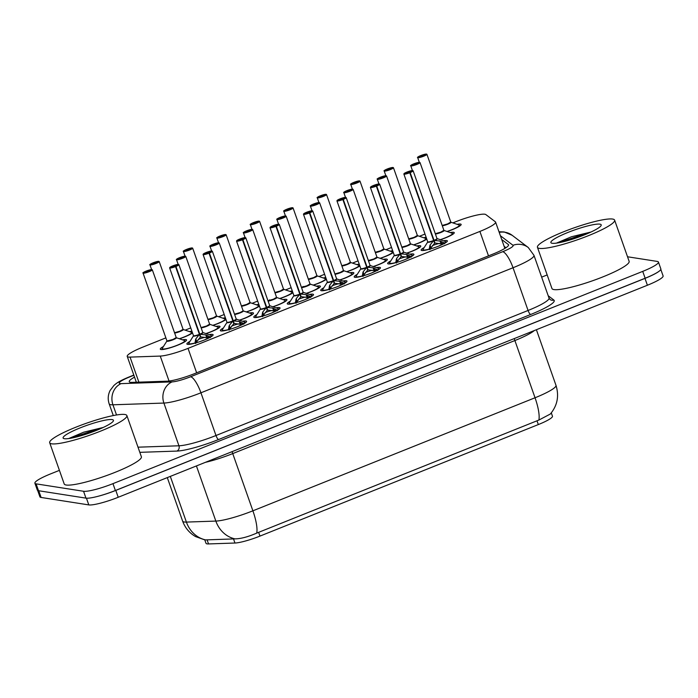 <?xml version="1.0" encoding="UTF-8"?>
<svg xmlns="http://www.w3.org/2000/svg" width="698" height="698" viewBox="0 0 698 698"><rect width="100%" height="100%" fill="white"/><g stroke="black" fill="none" stroke-linecap="round" stroke-linejoin="round"><path stroke-width="1.05" d="M242.511 321.246A13.908 2.103 160.6 0 1 245.897 320.975A13.908 2.103 160.6 0 1 246.577 321.342A13.908 2.103 160.6 0 1 235.941 327.301A13.908 2.103 160.6 0 1 221.013 330.948A13.908 2.103 160.6 0 1 220.332 330.582A13.908 2.103 160.6 0 1 223.439 327.964M409.831 254.203A13.908 2.103 160.6 0 1 413.216 253.941A13.908 2.103 160.6 0 1 413.897 254.308A13.908 2.103 160.6 0 1 403.261 260.258A13.908 2.103 160.6 0 1 388.332 263.914A13.908 2.103 160.6 0 1 387.652 263.547A13.908 2.103 160.6 0 1 390.758 260.921M376.37 267.613A13.908 2.103 160.6 0 1 379.756 267.351A13.908 2.103 160.6 0 1 380.436 267.709A13.908 2.103 160.6 0 1 369.8 273.668A13.908 2.103 160.6 0 1 354.872 277.315A13.908 2.103 160.6 0 1 354.191 276.958A13.908 2.103 160.6 0 1 357.289 274.331M275.972 307.835A13.908 2.103 160.6 0 1 279.366 307.574A13.908 2.103 160.6 0 1 280.046 307.94A13.908 2.103 160.6 0 1 269.402 313.891A13.908 2.103 160.6 0 1 254.482 317.546A13.908 2.103 160.6 0 1 253.802 317.18A13.908 2.103 160.6 0 1 256.899 314.554M309.441 294.425A13.908 2.103 160.6 0 1 312.826 294.163A13.908 2.103 160.6 0 1 313.507 294.53A13.908 2.103 160.6 0 1 302.871 300.48A13.908 2.103 160.6 0 1 287.942 304.136A13.908 2.103 160.6 0 1 287.262 303.77A13.908 2.103 160.6 0 1 290.359 301.143M342.901 281.024A13.908 2.103 160.6 0 1 346.295 280.753A13.908 2.103 160.6 0 1 346.967 281.12A13.908 2.103 160.6 0 1 336.331 287.079A13.908 2.103 160.6 0 1 321.403 290.726A13.908 2.103 160.6 0 1 320.731 290.359A13.908 2.103 160.6 0 1 323.828 287.742M443.291 240.793A13.908 2.103 160.6 0 1 446.685 240.531A13.908 2.103 160.6 0 1 447.357 240.897A13.908 2.103 160.6 0 1 436.721 246.856A13.908 2.103 160.6 0 1 421.793 250.503A13.908 2.103 160.6 0 1 421.121 250.137A13.908 2.103 160.6 0 1 424.218 247.52M209.051 334.647A13.908 2.103 160.6 0 1 212.436 334.386A13.908 2.103 160.6 0 1 213.117 334.752A13.908 2.103 160.6 0 1 202.481 340.711A13.908 2.103 160.6 0 1 187.553 344.358A13.908 2.103 160.6 0 1 186.872 343.992A13.908 2.103 160.6 0 1 189.969 341.374M282.873 299.59A13.908 2.103 160.6 0 1 286.259 299.329A13.908 2.103 160.6 0 1 286.939 299.695A13.908 2.103 160.6 0 1 272.988 306.823M249.404 313.001A13.908 2.103 160.6 0 1 252.789 312.739A13.908 2.103 160.6 0 1 253.47 313.105A13.908 2.103 160.6 0 1 239.527 320.225M215.944 326.411A13.908 2.103 160.6 0 1 219.329 326.149A13.908 2.103 160.6 0 1 220.01 326.507A13.908 2.103 160.6 0 1 206.067 333.635M349.803 272.778A13.908 2.103 160.6 0 1 353.188 272.517A13.908 2.103 160.6 0 1 353.86 272.874A13.908 2.103 160.6 0 1 339.917 280.003M383.263 259.368A13.908 2.103 160.6 0 1 386.648 259.106A13.908 2.103 160.6 0 1 387.329 259.473A13.908 2.103 160.6 0 1 373.386 266.592M316.334 286.189A13.908 2.103 160.6 0 1 319.719 285.918A13.908 2.103 160.6 0 1 320.399 286.285A13.908 2.103 160.6 0 1 306.457 293.413M416.723 245.958A13.908 2.103 160.6 0 1 420.109 245.696A13.908 2.103 160.6 0 1 420.789 246.062A13.908 2.103 160.6 0 1 406.847 253.191M450.193 232.556A13.908 2.103 160.6 0 1 453.578 232.286A13.908 2.103 160.6 0 1 454.258 232.652A13.908 2.103 160.6 0 1 440.307 239.78M182.483 339.821A13.908 2.103 160.6 0 1 185.869 339.551A13.908 2.103 160.6 0 1 186.541 339.917A13.908 2.103 160.6 0 1 175.905 345.876A13.908 2.103 160.6 0 1 160.976 349.524A13.908 2.103 160.6 0 1 160.304 349.157A13.908 2.103 160.6 0 1 163.411 346.531M457.085 224.311A13.908 2.103 160.6 0 1 460.471 224.049A13.908 2.103 160.6 0 1 461.151 224.416A13.908 2.103 160.6 0 1 447.209 231.535M426.766 239.082A13.908 2.103 160.6 0 1 413.74 244.946M393.306 252.484A13.908 2.103 160.6 0 1 380.279 258.356M359.836 265.894A13.908 2.103 160.6 0 1 346.81 271.758M326.376 279.305A13.908 2.103 160.6 0 1 313.35 285.168M292.916 292.715A13.908 2.103 160.6 0 1 279.889 298.578M259.447 306.117A13.908 2.103 160.6 0 1 246.42 311.989M225.986 319.527A13.908 2.103 160.6 0 1 212.96 325.39M192.517 332.937A13.908 2.103 160.6 0 1 179.499 338.8M165.871 337.876L142.924 347.072A24.552 3.717 -19.4 0 0 127.228 356.39A24.552 3.717 -19.4 0 0 130.055 357.106L160.252 356.076A24.552 3.717 -19.4 0 0 188.032 348.372L479.892 231.431A24.552 3.717 -19.4 0 0 495.597 222.112A24.552 3.717 -19.4 0 0 495.362 221.807L485.808 214.556A24.552 3.717 -19.4 0 0 484.848 214.225A24.552 3.717 -19.4 0 0 455.436 221.859L452.88 222.88M204.811 539.929L205.997 543.288A22.092 3.342 -19.4 0 0 208.536 543.934L234.964 543.027A22.092 3.342 -19.4 0 0 259.97 536.099L538.332 424.567A22.092 3.342 -19.4 0 0 552.458 416.183L551.298 412.884M424.995 234.057L419.419 236.29M391.534 247.458L385.95 249.701M358.065 260.869L352.49 263.102M324.605 274.279L319.021 276.513M291.145 287.681L285.561 289.923M257.675 301.091L252.1 303.333M224.215 314.501L218.631 316.735M190.755 327.912L185.171 330.145M222.837 318.166A13.908 2.103 160.6 0 1 225.402 317.86M256.306 304.756A13.908 2.103 160.6 0 1 258.862 304.45M289.766 291.354A13.908 2.103 160.6 0 1 292.322 291.049M323.226 277.944A13.908 2.103 160.6 0 1 325.791 277.638M356.695 264.533A13.908 2.103 160.6 0 1 359.252 264.228M390.156 251.123A13.908 2.103 160.6 0 1 392.712 250.818M423.616 237.721A13.908 2.103 160.6 0 1 426.181 237.416M189.376 331.576A13.908 2.103 160.6 0 1 191.933 331.271M204.985 539.955L195.545 536.579C189.385 532.993 185.083 527.845 182.632 521.136A32.736 4.947 -19.4 0 0 184.228 521.991A32.736 4.947 -19.4 0 0 186.401 522.087L215.848 521.083A32.736 4.947 -19.4 0 0 252.894 510.814L535.043 397.764A28.644 7.661 68.2 0 1 538.873 420.056L550.329 414.027C557.388 405.564 559.273 396.002 555.983 385.34L536.396 329.726M659.409 271.007A24.552 3.717 160.6 0 1 644.978 278.38L115.798 490.406A24.552 3.717 160.6 0 1 95.643 496.889M170.312 476.402L186.401 522.087A28.644 25.512 -92 0 0 205.692 539.903L234.99 538.873C240.81 538.795 248.052 536.875 256.724 533.106L538.873 420.056M660.814 269.445L663.1 275.928A24.552 3.717 160.6 0 1 647.395 285.246L118.215 497.273A24.552 3.717 160.6 0 1 88.803 504.907L41.103 497.456A24.552 3.717 160.6 0 1 39.908 496.81L37.666 490.458M627.528 256.768L657.237 261.418A24.552 3.717 160.6 0 1 658.432 262.055A24.552 3.717 160.6 0 1 642.727 271.374L112.963 483.644A24.552 3.717 160.6 0 1 83.551 491.27L36.095 483.854A24.552 3.717 160.6 0 1 34.9 483.208A24.552 3.717 160.6 0 1 50.605 473.89L59.417 470.365M541.648 277.141L547.171 274.933M658.432 262.055L660.849 268.922A24.552 3.717 160.6 0 1 645.144 278.24L115.379 490.511A24.552 3.717 160.6 0 1 85.967 498.136L38.512 490.72A24.552 3.717 160.6 0 1 37.317 490.075L34.9 483.208M134.531 377.138A24.552 3.717 -19.4 0 0 129.252 381.666A24.552 3.717 -19.4 0 0 132.07 382.382L167.18 381.187A24.552 3.717 -19.4 0 0 194.969 373.482L492.849 254.124A24.552 3.717 -19.4 0 0 508.554 244.806A24.552 3.717 -19.4 0 0 508.319 244.501L501.714 239.493M504.139 246.359L505.945 247.738M154.092 262.945L156.064 262.509L153.063 263.635L153.961 262.998L152.897 262.902A4.746 0.715 -19.4 0 0 150.279 264.751A4.746 0.715 -19.4 0 0 155.968 263.277A4.746 0.715 -19.4 0 0 158.769 261.349A4.746 0.715 -19.4 0 0 153.272 262.753L154.249 263.399M153.961 262.998L154.118 263.443M174.465 332.728A4.912 0.742 -19.4 0 0 179.927 331.192A4.912 0.742 -19.4 0 0 183.068 329.325L179.927 331.192L174.465 332.728A4.903 0.742 160.6 0 0 179.927 331.192A4.903 0.742 160.6 0 0 183.068 329.325L183.181 329.473A5.061 0.759 160.6 0 1 180.485 331.323A5.061 0.759 160.6 0 1 174.587 333.068M152.888 262.902C147.287 265.65 151.108 264.263 149.948 264.839A4.912 0.742 160.6 0 0 150.183 264.961A4.912 0.742 160.6 0 0 155.453 263.678A4.912 0.742 160.6 0 0 159.205 261.576L153.298 262.937M145.987 271.147L146.004 271.147A4.746 0.715 -19.4 0 0 143.387 272.997A4.746 0.715 -19.4 0 0 149.067 271.522A4.746 0.715 -19.4 0 0 151.876 269.594A4.746 0.715 -19.4 0 0 146.379 270.999L147.357 271.644M147.199 271.19L149.171 270.754L146.17 271.88L147.069 271.243L146.004 271.147C140.394 273.886 144.216 272.499 143.055 273.075L166.909 340.825A4.912 0.742 -19.4 0 0 167.154 340.956A4.912 0.742 -19.4 0 0 173.034 339.429A4.912 0.742 -19.4 0 0 176.175 337.57L173.034 339.429L167.154 340.956M147.069 271.243L147.226 271.688M143.055 273.075A4.912 0.742 160.6 0 0 143.291 273.206A4.912 0.742 160.6 0 0 148.561 271.915A4.912 0.742 160.6 0 0 152.312 269.812L146.397 271.182M195.719 343.503L194.96 343.015L195.815 338.896L199.436 334.403L200.37 337.064L196.792 341.654L197.133 342.544M175.931 266.435L175.826 266.278A4.746 0.715 -19.4 0 0 178.444 264.429A4.746 0.715 -19.4 0 0 172.755 265.903A4.746 0.715 -19.4 0 0 169.954 267.831A4.746 0.715 -19.4 0 0 175.451 266.427L175.547 266.592A4.912 0.742 160.6 0 1 169.858 268.041A4.912 0.742 160.6 0 1 169.623 267.91L173.95 265.458L178.889 264.647A4.912 0.742 160.6 0 1 175.931 266.435L199.82 334.255L205.788 334.9L210.238 336.89L210.351 337.64M199.061 334.839A5.061 0.768 160.6 0 1 193.486 335.843L193.486 335.668A4.912 0.742 -19.4 0 0 193.721 335.79A4.912 0.742 -19.4 0 0 199.41 334.342L199.436 334.403M199.82 334.255L200.754 336.916L199.916 335.773M175.451 266.427L172.659 266.671L175.66 265.545L174.762 266.182L175.826 266.278M175.547 266.592L199.41 334.342A4.903 0.742 160.6 0 1 193.555 335.747M199.34 334.15L199.794 334.185A4.912 0.742 -19.4 0 0 202.743 332.405L202.856 332.545A5.061 0.768 160.6 0 1 200.413 334.298M204.715 339.83L207.55 338.373L206.748 337.666L200.754 336.916M208.623 338.094L207.55 338.373A8.995 1.361 160.6 0 1 205.011 339.708M198.171 339.455A8.995 1.361 160.6 0 1 205.203 337.274M205.788 334.9L206.756 337.649L209.976 336.759M195.423 339.917L196.147 341.976L196.792 341.654L195.815 338.896M539.441 248.383A40.912 6.186 160.6 0 1 537.443 247.31A40.912 6.186 160.6 0 1 568.73 229.79A40.912 6.186 160.6 0 1 612.635 219.059A40.912 6.186 160.6 0 1 614.624 220.132A40.912 6.186 160.6 0 1 583.345 237.643A40.912 6.186 160.6 0 1 539.441 248.383M614.624 220.132L629.134 261.331A40.912 6.186 160.6 0 1 597.854 278.842A40.912 6.186 160.6 0 1 553.95 289.583A40.912 6.186 160.6 0 1 551.952 288.51L537.443 247.31M599.905 224.154A26.681 4.04 160.6 0 1 601.109 225.541A26.681 4.04 160.6 0 1 578.886 236.988A26.681 4.04 160.6 0 1 552.17 243.279A26.681 4.04 160.6 0 1 551.368 243.061A26.681 4.04 160.6 0 1 569.385 231.876A26.681 4.04 160.6 0 1 599.905 224.154M590.997 232.024L571.444 236.762L556.428 243.131M587.629 233.533L582.664 234.607L557.606 242.956M579.864 236.631L564.097 241.578M51.687 443.815A40.912 6.186 160.6 0 1 49.689 442.741A40.912 6.186 160.6 0 1 80.968 425.222A40.912 6.186 160.6 0 1 124.872 414.49A40.912 6.186 160.6 0 1 126.87 415.563A40.912 6.186 160.6 0 1 95.582 433.074A40.912 6.186 160.6 0 1 51.687 443.815M126.87 415.563L141.38 456.762A40.912 6.186 160.6 0 1 110.092 474.274A40.912 6.186 160.6 0 1 66.188 485.014A40.912 6.186 160.6 0 1 64.199 483.941L49.689 442.741M112.142 419.585A26.681 4.04 160.6 0 1 113.355 420.973A26.681 4.04 160.6 0 1 91.133 432.42A26.681 4.04 160.6 0 1 64.417 438.71A26.681 4.04 160.6 0 1 63.614 438.492A26.681 4.04 160.6 0 1 81.631 427.307A26.681 4.04 160.6 0 1 112.142 419.585M103.243 427.455L83.69 432.193L68.674 438.562M99.875 428.965L94.911 430.038L69.852 438.388M92.11 432.062L76.344 437.009M187.553 249.544L189.533 249.099L186.523 250.233L187.43 249.587L186.366 249.491A4.746 0.715 -19.4 0 0 183.74 251.341A4.746 0.715 -19.4 0 0 189.428 249.867A4.746 0.715 -19.4 0 0 192.229 247.947A4.746 0.715 -19.4 0 0 186.732 249.343L187.718 249.997M187.43 249.587L187.579 250.032M207.934 319.318A4.912 0.742 -19.4 0 0 213.387 317.782A4.912 0.742 -19.4 0 0 216.528 315.915L213.387 317.782L207.934 319.318A4.903 0.742 160.6 0 0 213.387 317.782A4.903 0.742 160.6 0 0 216.528 315.924L216.65 316.063A5.061 0.759 160.6 0 1 213.954 317.913A5.061 0.759 160.6 0 1 208.056 319.658M186.357 249.491C180.747 252.24 184.569 250.852 183.408 251.428A4.912 0.742 160.6 0 0 183.653 251.559A4.912 0.742 160.6 0 0 188.914 250.268A4.912 0.742 160.6 0 0 192.674 248.165L186.759 249.526M221.022 236.133L222.994 235.688L219.983 236.823L220.891 236.186L219.826 236.081A4.746 0.715 -19.4 0 0 217.209 237.939A4.746 0.715 -19.4 0 0 222.889 236.465A4.746 0.715 -19.4 0 0 225.698 234.537A4.746 0.715 -19.4 0 0 220.193 235.933L221.179 236.587M220.891 236.186L221.048 236.631M241.395 305.907A4.912 0.742 -19.4 0 0 246.856 304.372A4.912 0.742 -19.4 0 0 249.997 302.513A4.903 0.742 160.6 0 1 246.856 304.372L241.395 305.907A4.903 0.742 160.6 0 0 246.856 304.372L249.989 302.513M219.818 236.09C214.216 238.829 218.029 237.442 216.877 238.018A4.912 0.742 160.6 0 0 217.113 238.149A4.912 0.742 160.6 0 0 222.383 236.858A4.912 0.742 160.6 0 0 226.135 234.755L220.219 236.125M254.482 222.723L256.454 222.287L253.453 223.412L254.351 222.775L253.287 222.679A4.746 0.715 -19.4 0 0 250.669 224.529A4.746 0.715 -19.4 0 0 256.358 223.055A4.746 0.715 -19.4 0 0 259.159 221.126A4.746 0.715 -19.4 0 0 253.662 222.531L254.639 223.177M254.351 222.775L254.508 223.22M274.855 292.497A4.912 0.742 -19.4 0 0 280.317 290.961A4.912 0.742 -19.4 0 0 283.458 289.103L280.317 290.961L274.855 292.497M287.942 209.313L289.923 208.877L286.913 210.002L287.82 209.365L286.756 209.269A4.746 0.715 -19.4 0 0 284.13 211.119A4.746 0.715 -19.4 0 0 289.818 209.644A4.746 0.715 -19.4 0 0 292.619 207.716A4.746 0.715 -19.4 0 0 287.122 209.121L288.108 209.775M287.82 209.365L287.977 209.81M308.324 279.095A4.912 0.742 -19.4 0 0 313.777 277.56A4.912 0.742 -19.4 0 0 316.918 275.693L313.777 277.56L308.324 279.095A4.903 0.742 160.6 0 0 313.777 277.56A4.903 0.742 160.6 0 0 316.918 275.693L317.04 275.841A5.061 0.759 160.6 0 1 314.344 277.691A5.061 0.759 160.6 0 1 308.446 279.436M229.188 330.093L228.429 329.604L229.276 325.486L232.896 320.993L233.83 323.654L230.261 328.243L230.593 329.142M209.4 253.025L209.287 252.868A4.746 0.715 -19.4 0 0 211.913 251.018A4.746 0.715 -19.4 0 0 206.224 252.493A4.746 0.715 -19.4 0 0 203.415 254.421A4.746 0.715 -19.4 0 0 208.92 253.016L209.016 253.182A4.912 0.742 160.6 0 1 203.327 254.63A4.912 0.742 160.6 0 1 203.083 254.5L207.411 252.048L212.349 251.245A4.912 0.742 160.6 0 1 209.4 253.025L233.28 320.844L239.257 321.49L243.698 323.479L243.82 324.23M232.53 321.429A5.061 0.768 160.6 0 1 226.946 322.432L226.946 322.258A4.912 0.742 -19.4 0 0 227.182 322.38A4.912 0.742 -19.4 0 0 232.87 320.932L232.896 320.993M233.28 320.844L234.214 323.506L233.376 322.363M208.92 253.016L206.119 253.261L209.13 252.135L208.222 252.772L209.287 252.868M209.016 253.182L232.87 320.932A4.903 0.742 160.6 0 1 227.025 322.336M232.809 320.74L233.254 320.783A4.912 0.742 -19.4 0 0 236.203 318.995L236.317 319.134A5.061 0.768 160.6 0 1 233.874 320.897M238.175 326.42L241.011 324.963L240.217 324.256L234.214 323.506M242.093 324.683L241.011 324.963A8.995 1.361 160.6 0 1 238.472 326.306M231.631 326.053A8.995 1.361 160.6 0 1 238.664 323.863M240.217 324.256L243.445 323.349M228.883 326.516L229.607 328.575L230.261 328.243L229.276 325.486M262.649 316.683L261.89 316.194L262.736 312.085L266.357 307.591L267.299 310.252L263.722 314.833L264.062 315.732M242.86 239.623L242.756 239.466A4.746 0.715 -19.4 0 0 245.373 237.608A4.746 0.715 -19.4 0 0 239.684 239.082A4.746 0.715 -19.4 0 0 236.884 241.011A4.746 0.715 -19.4 0 0 242.381 239.615L242.476 239.772A4.912 0.742 160.6 0 1 236.788 241.22A4.912 0.742 160.6 0 1 236.552 241.098L240.871 238.637L245.809 237.835A4.912 0.742 160.6 0 1 242.86 239.623L266.741 307.434L272.717 308.08L277.167 310.078L277.281 310.819M265.99 308.027A5.061 0.768 160.6 0 1 260.415 309.031L260.415 308.848A4.912 0.742 -19.4 0 0 260.651 308.978A4.912 0.742 -19.4 0 0 266.339 307.53L266.357 307.591M266.741 307.434L267.683 310.095L266.845 308.961M242.381 239.615L239.58 239.859L242.59 238.725L241.691 239.362L242.756 239.466M242.476 239.772L266.339 307.53A4.903 0.742 160.6 0 1 260.485 308.926M266.27 307.329L266.723 307.373A4.912 0.742 -19.4 0 0 269.672 305.584L269.786 305.733A5.061 0.768 160.6 0 1 267.334 307.486M271.644 313.018L274.471 311.561L273.677 310.846L267.683 310.095M275.553 311.273L274.471 311.561A8.995 1.361 160.6 0 1 271.941 312.896M265.092 312.643A8.995 1.361 160.6 0 1 272.133 310.453M273.677 310.846L276.905 309.938M262.352 313.105L263.076 315.164L263.722 314.833L262.736 312.085M296.109 303.281L295.359 302.784L296.205 298.674L299.826 294.181L300.759 296.842L297.182 301.431L297.523 302.321M276.329 226.213L276.216 226.056A4.746 0.715 -19.4 0 0 278.834 224.206A4.746 0.715 -19.4 0 0 273.154 225.681A4.746 0.715 -19.4 0 0 270.344 227.609A4.746 0.715 -19.4 0 0 275.85 226.204L275.946 226.37A4.912 0.742 160.6 0 1 270.257 227.818A4.912 0.742 160.6 0 1 270.013 227.688L274.34 225.227L279.279 224.424A4.912 0.742 160.6 0 1 276.329 226.213L300.184 293.971L306.178 294.678L310.627 296.667L310.741 297.418M299.451 294.617A5.061 0.768 160.6 0 1 293.875 295.62L293.875 295.437A4.912 0.742 -19.4 0 0 294.111 295.568A4.912 0.742 -19.4 0 0 299.8 294.12L299.826 294.181M300.21 294.024L301.143 296.685L300.306 295.551M275.85 226.204L273.049 226.449L276.059 225.314L275.152 225.96L276.216 226.056M275.946 226.37L299.8 294.12A4.903 0.742 160.6 0 1 293.954 295.516M299.73 293.919L300.184 293.963A4.912 0.742 -19.4 0 0 303.133 292.174L279.279 224.424M305.105 299.608L307.94 298.151L307.137 297.444L301.143 296.685M309.013 297.872L307.984 298.133A8.995 1.361 160.6 0 1 305.401 299.486M298.561 299.233A8.995 1.361 160.6 0 1 305.593 297.043M307.137 297.444L310.374 296.537M296.205 298.674L297.182 301.431M329.578 289.871L328.819 289.382L329.665 285.264L333.286 280.771L334.229 283.432L330.651 288.021L330.983 288.911M309.79 212.803L309.676 212.646A4.746 0.715 -19.4 0 0 312.303 210.796A4.746 0.715 -19.4 0 0 306.614 212.271A4.746 0.715 -19.4 0 0 303.813 214.199A4.746 0.715 -19.4 0 0 309.31 212.794L309.406 212.96A4.912 0.742 160.6 0 1 303.717 214.408A4.912 0.742 160.6 0 1 303.482 214.277L305.968 212.532L312.739 211.014A4.912 0.742 160.6 0 1 309.79 212.803L333.67 280.622L339.647 281.268L344.088 283.257L344.21 284.007M332.92 281.207A5.061 0.768 160.6 0 1 327.336 282.21L327.336 282.036A4.912 0.742 -19.4 0 0 327.58 282.158A4.912 0.742 -19.4 0 0 333.269 280.709L333.286 280.771M333.67 280.622L334.604 283.283L333.766 282.14M309.31 212.794L306.509 213.038L309.519 211.913L308.612 212.55L309.676 212.646M309.406 212.96L333.269 280.709A4.903 0.742 160.6 0 1 327.414 282.114M333.199 280.517L333.644 280.552A4.912 0.742 -19.4 0 0 336.602 278.772L336.715 278.912A5.061 0.768 160.6 0 1 334.263 280.666M338.574 286.197L341.401 284.74L340.607 284.034L334.604 283.283M342.482 284.461L341.453 284.732A8.995 1.361 160.6 0 1 338.862 286.075M332.021 285.822A8.995 1.361 160.6 0 1 339.062 283.641M340.607 284.034L343.835 283.126M329.273 286.285L329.997 288.344L330.651 288.021L329.665 285.264M180.66 257.78L182.64 257.344L179.63 258.469L180.529 257.832L179.465 257.736A4.746 0.715 -19.4 0 0 176.847 259.586A4.746 0.715 -19.4 0 0 182.536 258.112A4.746 0.715 -19.4 0 0 185.336 256.183A4.746 0.715 -19.4 0 0 179.84 257.588L180.817 258.234M180.529 257.832L180.686 258.277M201.155 327.903A5.061 0.759 160.6 0 0 207.062 326.158A5.061 0.759 160.6 0 0 209.749 324.3L209.636 324.16A4.903 0.742 160.6 0 1 206.495 326.027A4.903 0.742 160.6 0 1 201.041 327.563A4.912 0.742 -19.4 0 0 206.495 326.027A4.912 0.742 -19.4 0 0 209.636 324.16L206.495 326.027L201.041 327.554M179.465 257.736C173.854 260.476 177.676 259.098 176.515 259.673A4.912 0.742 160.6 0 0 176.76 259.796A4.912 0.742 160.6 0 0 182.021 258.513A4.912 0.742 160.6 0 0 185.781 256.41L179.866 257.771M214.12 244.379L216.101 243.934L213.091 245.068L213.998 244.422L212.934 244.326A4.746 0.715 -19.4 0 0 210.316 246.176A4.746 0.715 -19.4 0 0 215.996 244.701A4.746 0.715 -19.4 0 0 218.806 242.773A4.746 0.715 -19.4 0 0 213.3 244.178L214.286 244.832M213.998 244.422L214.155 244.867M234.624 314.493A5.061 0.759 160.6 0 0 240.522 312.748A5.061 0.759 160.6 0 0 243.218 310.898L239.964 312.617L234.502 314.152A4.912 0.742 -19.4 0 0 239.964 312.617A4.912 0.742 -19.4 0 0 243.105 310.75L219.242 243A4.912 0.742 160.6 0 1 215.49 245.103A4.912 0.742 160.6 0 1 210.22 246.394A4.912 0.742 160.6 0 1 209.976 246.263C211.136 245.687 207.315 247.075 212.925 244.326M219.242 243L213.326 244.361M247.589 230.968L249.561 230.523L246.56 231.657L247.458 231.021L246.394 230.916A4.746 0.715 -19.4 0 0 243.776 232.774A4.746 0.715 -19.4 0 0 249.465 231.291A4.746 0.715 -19.4 0 0 252.266 229.372A4.746 0.715 -19.4 0 0 246.769 230.768L247.746 231.422M247.458 231.021L247.616 231.466M267.962 300.742A4.912 0.742 -19.4 0 0 273.424 299.206A4.912 0.742 -19.4 0 0 276.565 297.339L273.424 299.206L267.962 300.742A4.903 0.742 160.6 0 0 273.424 299.206A4.903 0.742 160.6 0 0 276.565 297.348L276.678 297.488A5.061 0.759 160.6 0 1 273.982 299.346A5.061 0.759 160.6 0 1 268.084 301.082M281.05 217.558L283.03 217.122L280.02 218.247L280.928 217.61L279.863 217.514A4.746 0.715 -19.4 0 0 277.237 219.364A4.746 0.715 -19.4 0 0 282.926 217.889A4.746 0.715 -19.4 0 0 285.726 215.961A4.746 0.715 -19.4 0 0 280.23 217.366L281.215 218.012M280.928 217.61L281.085 218.055M301.431 287.332A4.912 0.742 -19.4 0 0 306.884 285.796A4.912 0.742 -19.4 0 0 310.025 283.938L306.884 285.796L301.431 287.332A4.903 0.742 160.6 0 0 306.884 285.796A4.903 0.742 160.6 0 0 310.025 283.938L310.148 284.077A5.061 0.759 160.6 0 1 307.452 285.936A5.061 0.759 160.6 0 1 301.553 287.672M321.412 195.911L323.383 195.466L320.382 196.6L321.281 195.964L320.216 195.859A4.746 0.715 -19.4 0 0 317.599 197.709A4.746 0.715 -19.4 0 0 323.279 196.234A4.746 0.715 -19.4 0 0 326.088 194.314A4.746 0.715 -19.4 0 0 320.591 195.71L321.569 196.365M321.281 195.964L321.438 196.4M341.784 265.685A4.912 0.742 -19.4 0 0 347.246 264.149A4.912 0.742 -19.4 0 0 350.387 262.282L347.246 264.149L341.784 265.685A4.903 0.742 160.6 0 0 347.246 264.149A4.903 0.742 160.6 0 0 350.387 262.291L350.501 262.431A5.061 0.759 160.6 0 1 347.805 264.289A5.061 0.759 160.6 0 1 341.907 266.025M320.6 195.859L326.524 194.533A4.912 0.742 160.6 0 1 322.773 196.635A4.912 0.742 160.6 0 1 317.503 197.927A4.912 0.742 160.6 0 1 317.267 197.796C318.428 197.22 314.606 198.607 320.208 195.859M354.872 182.501L356.853 182.065L353.842 183.19L354.741 182.553L353.677 182.457A4.746 0.715 -19.4 0 0 351.059 184.307A4.746 0.715 -19.4 0 0 356.748 182.832A4.746 0.715 -19.4 0 0 359.549 180.904A4.746 0.715 -19.4 0 0 354.052 182.309L355.029 182.955M354.741 182.553L354.898 182.998M375.254 252.275A4.912 0.742 -19.4 0 0 380.707 250.739A4.912 0.742 -19.4 0 0 383.848 248.881L380.707 250.739L375.254 252.275A4.903 0.742 160.6 0 0 380.707 250.739A4.903 0.742 160.6 0 0 383.848 248.881L383.961 249.02A5.061 0.759 160.6 0 1 381.274 250.879A5.061 0.759 160.6 0 1 375.367 252.615M353.677 182.457C348.066 185.197 351.888 183.81 350.728 184.385A4.912 0.742 160.6 0 0 350.972 184.516A4.912 0.742 160.6 0 0 356.233 183.225A4.912 0.742 160.6 0 0 359.994 181.122L354.078 182.492M388.332 169.091L390.313 168.654L387.303 169.78L388.21 169.143L387.146 169.047A4.746 0.715 -19.4 0 0 384.528 170.897A4.746 0.715 -19.4 0 0 390.208 169.422A4.746 0.715 -19.4 0 0 393.018 167.494A4.746 0.715 -19.4 0 0 387.512 168.899L388.498 169.544M388.21 169.143L388.367 169.588M408.714 238.864A4.912 0.742 -19.4 0 0 414.176 237.329A4.912 0.742 -19.4 0 0 417.317 235.47L414.176 237.329L408.714 238.864M387.137 169.047C381.527 171.787 385.348 170.408 384.188 170.975A4.912 0.742 160.6 0 0 384.432 171.106A4.912 0.742 160.6 0 0 389.702 169.823A4.912 0.742 160.6 0 0 393.454 167.721L387.538 169.082M421.801 155.689L423.773 155.244L420.772 156.378L421.671 155.733L420.606 155.637A4.746 0.715 -19.4 0 0 417.989 157.486A4.746 0.715 -19.4 0 0 423.677 156.012A4.746 0.715 -19.4 0 0 426.478 154.084A4.746 0.715 -19.4 0 0 420.981 155.488L421.958 156.143M421.671 155.733L421.828 156.178M442.174 225.463A4.912 0.742 -19.4 0 0 447.636 223.927A4.912 0.742 -19.4 0 0 450.777 222.06L447.636 223.927L442.174 225.463A4.903 0.742 160.6 0 0 447.636 223.927A4.903 0.742 160.6 0 0 450.777 222.06L450.891 222.208A5.061 0.759 160.6 0 1 448.195 224.058A5.061 0.759 160.6 0 1 442.296 225.803M420.597 155.637C414.996 158.385 418.817 156.998 417.657 157.573A4.912 0.742 160.6 0 0 417.893 157.704A4.912 0.742 160.6 0 0 423.163 156.413A4.912 0.742 160.6 0 0 426.914 154.31L421.007 155.671M314.519 204.148L316.491 203.711L313.481 204.837L314.388 204.2L313.323 204.104A4.746 0.715 -19.4 0 0 310.706 205.954A4.746 0.715 -19.4 0 0 316.386 204.479A4.746 0.715 -19.4 0 0 319.195 202.551A4.746 0.715 -19.4 0 0 313.69 203.956L314.676 204.601M314.388 204.2L314.545 204.645M334.892 273.93A4.912 0.742 -19.4 0 0 340.354 272.394A4.912 0.742 -19.4 0 0 343.495 270.527L340.354 272.394L334.892 273.93A4.903 0.742 160.6 0 0 340.354 272.394A4.903 0.742 160.6 0 0 343.495 270.527L343.608 270.667A5.061 0.759 160.6 0 1 340.912 272.525A5.061 0.759 160.6 0 1 335.014 274.27M313.315 204.104C307.713 206.852 311.535 205.465 310.374 206.041A4.912 0.742 160.6 0 0 310.61 206.163A4.912 0.742 160.6 0 0 315.88 204.88A4.912 0.742 160.6 0 0 319.632 202.778L313.716 204.139M347.979 190.746L349.96 190.301L346.95 191.435L347.848 190.798L346.784 190.694A4.746 0.715 -19.4 0 0 344.166 192.543A4.746 0.715 -19.4 0 0 349.855 191.069A4.746 0.715 -19.4 0 0 352.656 189.149A4.746 0.715 -19.4 0 0 347.159 190.545L348.136 191.2M347.848 190.798L348.005 191.235M368.361 260.52A4.912 0.742 -19.4 0 0 373.814 258.984A4.912 0.742 -19.4 0 0 376.955 257.117L373.814 258.984L368.361 260.52A4.903 0.742 160.6 0 0 373.814 258.984A4.903 0.742 160.6 0 0 376.955 257.126L377.068 257.265A5.061 0.759 160.6 0 1 374.372 259.115A5.061 0.759 160.6 0 1 368.474 260.86M346.775 190.694C341.174 193.442 344.995 192.055 343.835 192.631A4.912 0.742 160.6 0 0 344.07 192.761A4.912 0.742 160.6 0 0 349.34 191.47A4.912 0.742 160.6 0 0 353.101 189.367L347.185 190.728M381.44 177.336L383.42 176.891L380.41 178.025L381.317 177.388L380.253 177.283A4.746 0.715 -19.4 0 0 377.627 179.142A4.746 0.715 -19.4 0 0 383.315 177.667A4.746 0.715 -19.4 0 0 386.125 175.739A4.746 0.715 -19.4 0 0 380.619 177.135L381.605 177.789M381.317 177.388L381.474 177.833M401.821 247.109A4.912 0.742 -19.4 0 0 407.283 245.574A4.912 0.742 -19.4 0 0 410.415 243.715L407.283 245.574L401.821 247.109A4.903 0.742 160.6 0 0 407.283 245.574A4.903 0.742 160.6 0 0 410.415 243.715L410.537 243.855A5.061 0.759 160.6 0 1 407.841 245.713A5.061 0.759 160.6 0 1 401.943 247.45M380.244 177.292C374.634 180.032 378.456 178.644 377.295 179.22A4.912 0.742 160.6 0 0 377.539 179.351A4.912 0.742 160.6 0 0 382.809 178.06A4.912 0.742 160.6 0 0 386.561 175.957L380.646 177.327M414.909 163.925L416.881 163.489L413.879 164.615L414.778 163.978L413.713 163.882A4.746 0.715 -19.4 0 0 411.096 165.731A4.746 0.715 -19.4 0 0 416.785 164.257A4.746 0.715 -19.4 0 0 419.585 162.329A4.746 0.715 -19.4 0 0 414.089 163.733L415.066 164.379M414.778 163.978L414.935 164.423M435.282 233.699A4.912 0.742 -19.4 0 0 440.743 232.164A4.912 0.742 -19.4 0 0 443.884 230.305L440.743 232.164L435.282 233.699A4.903 0.742 160.6 0 0 440.743 232.164A4.903 0.742 160.6 0 0 443.884 230.305L443.998 230.445A5.061 0.759 160.6 0 1 441.302 232.303A5.061 0.759 160.6 0 1 435.404 234.048M413.705 163.882C408.103 166.621 411.925 165.243 410.764 165.81A4.912 0.742 160.6 0 0 411 165.941A4.912 0.742 160.6 0 0 416.27 164.658A4.912 0.742 160.6 0 0 420.022 162.555L414.115 163.917M363.039 276.46L362.279 275.972L363.135 271.854L366.747 267.369L367.689 270.03L364.112 274.611L364.452 275.509M343.25 199.401L343.146 199.235A4.746 0.715 -19.4 0 0 345.763 197.386A4.746 0.715 -19.4 0 0 340.074 198.86A4.746 0.715 -19.4 0 0 337.274 200.788A4.746 0.715 -19.4 0 0 342.77 199.384L342.866 199.549A4.912 0.742 160.6 0 1 337.178 200.998A4.912 0.742 160.6 0 1 336.942 200.876L339.437 199.131L346.199 197.613A4.912 0.742 160.6 0 1 343.25 199.401L367.131 267.212L373.107 267.858L377.557 269.847L377.67 270.597M336.942 200.876L360.796 268.625A4.912 0.742 -19.4 0 0 361.041 268.756A4.912 0.742 -19.4 0 0 366.729 267.299L366.747 267.369M367.131 267.212L368.073 269.873L367.235 268.73M342.77 199.384L339.978 199.628L342.98 198.502L342.081 199.139L343.146 199.235M342.866 199.549L366.729 267.299A4.903 0.742 160.6 0 1 360.875 268.704M366.659 267.107L367.113 267.151A4.912 0.742 -19.4 0 0 370.062 265.362L370.176 265.502A5.061 0.768 160.6 0 1 367.733 267.264M372.034 272.796L374.861 271.33L374.067 270.623L368.073 269.873M375.943 271.051L374.913 271.321A8.995 1.361 160.6 0 1 372.331 272.674M365.49 272.421A8.995 1.361 160.6 0 1 372.523 270.231M373.107 267.858L374.076 270.615L377.295 269.716M362.742 272.883L363.466 274.942L364.112 274.611L363.135 271.854M396.508 263.05L395.749 262.561L396.595 258.452L400.216 253.959L401.149 256.62L397.581 261.209L397.912 262.099M376.719 185.991L376.606 185.834A4.746 0.715 -19.4 0 0 379.223 183.975A4.746 0.715 -19.4 0 0 373.543 185.459A4.746 0.715 -19.4 0 0 370.734 187.378A4.746 0.715 -19.4 0 0 376.239 185.982L376.335 186.139A4.912 0.742 160.6 0 1 370.647 187.596A4.912 0.742 160.6 0 1 370.402 187.465L372.898 185.72L379.668 184.202A4.912 0.742 160.6 0 1 376.719 185.991L400.573 253.749L406.568 254.456L411.017 256.445L411.131 257.187M399.849 254.395A5.061 0.768 160.6 0 1 394.265 255.398L394.265 255.215A4.912 0.742 -19.4 0 0 394.501 255.346A4.912 0.742 -19.4 0 0 400.19 253.898L400.216 253.959M400.6 253.802L401.533 256.463L400.696 255.328M376.239 185.982L373.439 186.226L376.449 185.092L375.541 185.729L376.606 185.834M376.335 186.139L400.19 253.898A4.903 0.742 160.6 0 1 394.344 255.294M400.12 253.697L400.573 253.74A4.912 0.742 -19.4 0 0 403.523 251.952L379.668 184.202M405.494 259.386L408.33 257.928L407.527 257.213L401.533 256.463M409.403 257.641L408.382 257.911A8.995 1.361 160.6 0 1 405.791 259.263M398.951 259.01A8.995 1.361 160.6 0 1 405.983 256.82M406.568 254.456L407.536 257.204L410.764 256.306M396.595 258.452L397.581 261.209M429.968 249.648L429.209 249.151L430.055 245.042L433.676 240.548L434.618 243.209L431.041 247.799L431.373 248.689M410.18 172.581L410.066 172.423A4.746 0.715 -19.4 0 0 412.693 170.574A4.746 0.715 -19.4 0 0 407.004 172.048A4.746 0.715 -19.4 0 0 404.203 173.977A4.746 0.715 -19.4 0 0 409.7 172.572L409.796 172.738A4.912 0.742 160.6 0 1 404.107 174.186A4.912 0.742 160.6 0 1 403.872 174.055L406.358 172.31L413.129 170.792A4.912 0.742 160.6 0 1 410.18 172.581L434.06 240.391L440.037 241.046L444.486 243.035L444.6 243.785M433.31 240.984A5.061 0.768 160.6 0 1 427.726 241.988L427.726 241.805A4.912 0.742 -19.4 0 0 427.97 241.936A4.912 0.742 -19.4 0 0 433.659 240.487L433.676 240.548M434.06 240.391L435.002 243.052L434.156 241.918M409.7 172.572L406.899 172.816L409.909 171.682L409.002 172.327L410.066 172.423M409.796 172.738L433.659 240.487A4.903 0.742 160.6 0 1 427.804 241.892M433.589 240.286L434.034 240.33A4.912 0.742 -19.4 0 0 436.992 238.541L445.272 241.464A11.962 1.815 160.6 0 1 444.486 243.035M438.963 245.975L441.79 244.518L440.996 243.811L435.002 243.052M442.872 244.239L441.843 244.501A8.995 1.361 160.6 0 1 439.251 245.853M432.411 245.6A8.995 1.361 160.6 0 1 439.452 243.41M440.996 243.811L444.225 242.904M430.055 245.042L431.041 247.799M208.536 543.934L207.07 539.772M234.964 543.027L233.498 538.873M259.97 536.099L258.626 532.295M538.332 424.567L536.989 420.763M504.427 247.188A24.552 24.151 -52.8 0 1 505.692 247.903L504.418 247.171M488.504 255.869L479.892 231.431M196.644 372.811L188.032 348.372M169.038 381.029L160.252 356.076M138.876 382.146L130.055 357.106M256.724 533.106A28.644 7.661 -111.8 0 0 252.894 510.814L232.739 453.595A32.736 4.947 160.6 0 1 205.413 462.338M234.99 538.873A28.644 25.512 -92 0 1 215.848 521.083L196.426 465.941M534.31 330.555A32.736 4.947 160.6 0 1 514.888 340.545L535.043 397.764A32.736 4.947 -19.4 0 0 555.983 385.34M41.103 497.456L38.748 490.755M647.395 285.246L644.978 278.38M118.215 497.273L115.798 490.406M88.803 504.907L86.439 498.198M514.286 338.582A8.184 2.19 68.2 0 0 514.888 340.545L232.739 453.595A8.184 2.19 68.2 0 1 232.129 451.632M133.876 375.262L129.697 376.937A16.368 2.478 -19.4 0 0 120.03 383.577A16.368 2.478 -19.4 0 0 121.112 383.63L172.074 381.893A16.368 2.478 -19.4 0 0 190.598 376.754L502.682 251.708A16.368 2.478 -19.4 0 0 512.995 245.295L500.396 235.732M502.682 251.708A16.368 4.38 68.2 0 1 513.03 267.744L528.072 310.47A32.736 4.947 -19.4 0 0 549.012 298.046L533.961 255.32A32.736 4.947 160.6 0 1 513.03 267.744L200.937 392.791A32.736 4.947 160.6 0 1 163.899 403.06L112.936 404.796A32.736 4.947 160.6 0 1 110.764 404.709A32.736 4.947 160.6 0 1 109.167 403.845L113.294 415.572M116.522 414.987L112.936 404.796A16.368 14.579 -92 0 1 121.112 383.63M548.2 295.751L553.854 300.044A36.828 5.567 160.6 0 1 530.663 314.484L218.57 439.531A36.828 5.567 160.6 0 1 176.899 451.083L139.827 452.339M642.727 271.374L645.144 278.24M36.095 483.854L38.512 490.72M83.551 491.27L85.967 498.136M112.963 483.644L115.379 490.511M172.074 381.893A16.368 14.579 -92 0 0 163.899 403.06L178.941 445.786A32.736 4.947 -19.4 0 0 215.987 435.517L528.072 310.47A4.092 1.091 -111.8 0 0 530.663 314.484M138.003 447.182L178.941 445.786A4.092 3.647 88 0 1 176.899 451.083M190.598 376.754A16.368 4.38 68.2 0 1 200.937 392.791L215.987 435.517A4.092 1.091 -111.8 0 0 218.57 439.531M549.012 298.046L550.041 299.486A4.092 4.022 127.2 0 0 553.854 300.044M512.995 245.295A16.368 16.098 -52.8 0 1 528.264 247.511L512.14 235.287A16.368 16.098 -52.8 0 0 499.218 232.399M133.807 375.07L128.982 377.007A16.368 4.38 68.2 0 1 129.697 376.937M508.563 245.199L508.319 244.501M183.181 329.465L191.348 332.248A11.962 1.806 160.6 0 1 179.316 338.739M152.312 269.812L176.289 337.71A5.061 0.759 160.6 0 1 171.9 340.214A5.061 0.759 160.6 0 1 166.918 341.017L166.918 340.833M176.175 337.57A4.903 0.742 160.6 0 1 173.034 339.429A4.903 0.742 160.6 0 1 166.988 340.912M176.289 337.71L184.455 340.493A11.962 1.806 160.6 0 1 174.09 346.417A11.962 1.806 160.6 0 1 162.294 348.302L162.172 349.55M202.734 332.51A4.903 0.742 160.6 0 1 199.794 334.194M194.96 343.015A11.962 1.815 160.6 0 1 188.861 343.128L193.486 335.843M202.856 332.545L211.023 335.319A11.962 1.815 160.6 0 1 210.238 336.89M206.94 335.31L207.594 338.364M194.986 342.77L196.147 341.976A0.82 0.698 -124.1 0 0 196.949 342.587M216.642 316.063L224.817 318.838A11.962 1.806 160.6 0 1 212.777 325.329M226.135 234.755L250.111 302.653A5.061 0.759 160.6 0 1 247.415 304.511A5.061 0.759 160.6 0 1 241.517 306.248M250.111 302.653L258.277 305.427A11.962 1.806 160.6 0 1 246.246 311.927M253.278 222.679C247.677 225.419 251.498 224.041 250.338 224.608A4.912 0.742 160.6 0 0 250.573 224.739A4.912 0.742 160.6 0 0 255.843 223.447A4.912 0.742 160.6 0 0 259.595 221.353L283.571 289.242A5.061 0.759 160.6 0 1 280.875 291.101A5.061 0.759 160.6 0 1 274.977 292.846M283.458 289.103A4.903 0.742 160.6 0 1 280.317 290.961A4.903 0.742 160.6 0 1 274.864 292.506M283.571 289.242L291.747 292.026A11.962 1.806 160.6 0 1 279.706 298.517M287.114 209.121L293.064 207.943A4.912 0.742 160.6 0 1 289.312 210.046A4.912 0.742 160.6 0 1 284.042 211.328A4.912 0.742 160.6 0 1 283.798 211.206C284.959 210.63 281.137 212.018 286.747 209.269M317.032 275.841L325.207 278.615A11.962 1.806 160.6 0 1 313.166 285.107M236.194 319.108A4.903 0.742 160.6 0 1 233.254 320.783M228.429 329.604A11.962 1.815 160.6 0 1 222.322 329.718L226.946 322.441M236.317 319.134L244.483 321.918A11.962 1.815 160.6 0 1 243.698 323.479M239.257 321.49L240.225 324.247M240.4 321.9L241.063 324.954M228.447 329.36L229.607 328.575A0.82 0.698 -124.1 0 0 230.41 329.177M269.664 305.698A4.903 0.742 160.6 0 1 266.723 307.373M261.89 316.194A11.962 1.815 160.6 0 1 255.782 316.307L260.406 309.031M269.786 305.733L277.952 308.507A11.962 1.815 160.6 0 1 277.167 310.078M272.717 308.08L273.686 310.837M273.86 308.49L274.523 311.544M261.907 315.95L263.076 315.164A0.82 0.698 -124.1 0 0 263.879 315.766M303.133 292.183L303.246 292.322A5.061 0.768 160.6 0 1 300.803 294.076M303.124 292.288A4.903 0.742 160.6 0 1 300.184 293.971M295.359 302.784A11.962 1.815 160.6 0 1 289.251 302.897L293.875 295.62M303.246 292.322L311.413 295.097A11.962 1.815 160.6 0 1 310.627 296.667M307.329 295.079L307.94 298.151M306.178 294.678L307.146 297.427M295.812 299.695L296.537 301.754L297.174 301.423M295.376 302.539L296.537 301.754A0.82 0.698 -124.1 0 0 297.339 302.365M336.584 278.886A4.903 0.742 160.6 0 1 333.653 280.561M328.819 289.382A11.962 1.815 160.6 0 1 322.712 289.496L327.336 282.21M336.706 278.912L344.873 281.695A11.962 1.815 160.6 0 1 344.088 283.257M340.79 281.678L341.401 284.74M339.647 281.268L340.615 284.016M328.837 289.138L329.997 288.344A0.82 0.698 -124.1 0 0 330.808 288.955M209.749 324.3L217.924 327.083A11.962 1.806 160.6 0 1 205.884 333.574M243.096 310.75A4.903 0.742 160.6 0 1 239.964 312.617A4.903 0.742 160.6 0 1 234.502 314.152M243.218 310.898L251.385 313.672A11.962 1.806 160.6 0 1 239.344 320.164M246.76 230.768L252.702 229.59A4.912 0.742 160.6 0 1 248.95 231.692A4.912 0.742 160.6 0 1 243.681 232.984A4.912 0.742 160.6 0 1 243.445 232.853C244.605 232.277 240.784 233.664 246.385 230.916M276.678 297.488L284.845 300.262A11.962 1.806 160.6 0 1 272.813 306.762M280.221 217.366L286.171 216.188A4.912 0.742 160.6 0 1 282.411 218.282A4.912 0.742 160.6 0 1 277.15 219.573A4.912 0.742 160.6 0 1 276.905 219.442C278.066 218.867 274.244 220.254 279.854 217.514M310.139 284.077L318.314 286.861A11.962 1.806 160.6 0 1 306.274 293.352M350.501 262.431L358.667 265.205A11.962 1.806 160.6 0 1 346.636 271.697M383.961 249.02L392.136 251.804A11.962 1.806 160.6 0 1 380.096 258.295M393.454 167.721L417.43 235.61A5.061 0.759 160.6 0 1 414.734 237.468A5.061 0.759 160.6 0 1 408.836 239.213M417.308 235.47A4.903 0.742 160.6 0 1 414.176 237.329A4.903 0.742 160.6 0 1 408.714 238.873M417.43 235.61L425.597 238.393A11.962 1.806 160.6 0 1 413.556 244.885M450.891 222.208L459.057 224.983A11.962 1.806 160.6 0 1 447.025 231.474M343.608 270.667L351.775 273.45A11.962 1.806 160.6 0 1 339.734 279.942M377.068 257.265L385.244 260.04A11.962 1.806 160.6 0 1 373.203 266.531M410.537 243.855L418.704 246.63A11.962 1.806 160.6 0 1 406.664 253.13M443.998 230.445L452.164 233.228A11.962 1.806 160.6 0 1 440.133 239.719M366.38 267.805A5.061 0.768 160.6 0 1 360.805 268.8L360.805 268.625M370.053 265.476A4.903 0.742 160.6 0 1 367.113 267.151M362.279 275.972A11.962 1.815 160.6 0 1 356.172 276.085L360.805 268.809M370.176 265.502L378.342 268.285A11.962 1.815 160.6 0 1 377.557 269.847M374.259 268.268L374.861 271.33M362.306 275.727L363.466 274.942A0.82 0.698 -124.1 0 0 364.269 275.544M403.523 251.961L403.636 252.1A5.061 0.768 160.6 0 1 401.193 253.854M403.514 252.065A4.903 0.742 160.6 0 1 400.573 253.749M395.749 262.561A11.962 1.815 160.6 0 1 389.641 262.675L394.265 255.398M403.636 252.1L411.803 254.875A11.962 1.815 160.6 0 1 411.017 256.445M407.719 254.857L408.33 257.928M396.202 259.473L396.926 261.532L397.563 261.2M395.766 262.317L396.926 261.532A0.82 0.698 -124.1 0 0 397.729 262.134M437.105 238.69L437.096 238.69A5.061 0.768 160.6 0 1 434.653 240.444M436.983 238.655A4.903 0.742 160.6 0 1 434.043 240.339M429.209 249.151A11.962 1.815 160.6 0 1 423.101 249.273L427.726 241.988M441.18 241.447L441.79 244.518M440.037 241.046L441.005 243.794M429.671 246.062L430.396 248.122L431.024 247.79M429.226 248.907L430.396 248.122A0.82 0.698 -124.1 0 0 431.198 248.732M504.863 248.418L495.597 222.112M136.328 382.234L127.228 356.39M182.632 521.136L167.302 477.606M512.14 235.287L504.139 231.937L498.991 231.753M533.961 255.32L528.264 247.511M128.982 377.007C118.904 381.204 116.557 383.141 113.887 385.505L110.118 390.479C107.963 394.798 107.64 399.256 109.167 403.845M159.205 261.576L183.068 329.325M149.948 264.839L151.614 269.568M192.22 333.155L191.348 332.248M166.918 341.017L162.294 348.302M185.328 341.392L184.455 340.493M169.623 267.91L193.486 335.659M178.889 264.647L202.743 332.405M188.748 344.384L188.861 343.128M211.023 335.319L211.904 336.227M192.674 248.165L216.528 315.915M183.408 251.428L185.075 256.157M225.62 319.579L224.817 318.838M216.877 238.018L218.544 242.756M259.15 306.335L258.277 305.427M259.595 221.353L253.653 222.531M250.338 224.608L252.004 229.345M292.61 292.933L291.747 292.026M269.576 299.835L269.402 300.908M293.064 207.943L316.918 275.693M283.798 211.206L285.465 215.935M326.079 279.523L325.207 278.615M303.037 286.424L302.871 287.497M203.083 254.5L226.946 322.258M212.349 251.245L236.203 318.995M222.208 330.974L222.322 329.718M244.483 321.918L245.364 322.825M236.552 241.098L260.406 308.848M245.809 237.835L269.672 305.584M255.616 317.389L255.782 316.307M277.952 308.507L278.825 309.415M270.013 227.688L293.875 295.437M289.138 304.162L289.251 302.897M311.413 295.097L312.294 296.004M303.482 214.277L327.336 282.027M312.739 211.014L336.602 278.772M322.546 290.577L322.712 289.496M344.873 281.695L345.754 282.594M185.781 256.41L209.636 324.16M176.515 259.673L178.182 264.402M218.797 327.99L217.924 327.083M209.976 246.263L211.642 250.992M252.257 314.58L251.385 313.672M252.702 229.59L276.565 297.339M243.445 232.853L245.111 237.59M285.718 301.17L284.845 300.262M286.171 216.188L310.025 283.938M276.905 219.442L278.572 224.18M319.187 287.768L318.314 286.861M326.524 194.533L350.387 262.282M317.267 197.796L318.934 202.525M359.54 266.113L358.667 265.205M359.994 181.122L383.848 248.881M350.728 184.385L352.394 189.123M393.009 252.702L392.136 251.804M384.188 170.975L385.854 175.713M426.469 239.301L425.597 238.393M426.914 154.31L450.777 222.06M417.657 157.573L419.324 162.302M459.93 225.89L459.057 224.983M319.632 202.778L343.495 270.527M310.374 206.041L312.041 210.77M352.647 274.358L351.775 273.45M353.101 189.367L376.955 257.117M343.835 192.631L345.501 197.359M386.116 260.947L385.244 260.04M386.561 175.957L410.415 243.715M377.295 179.22L378.962 183.958M419.577 247.537L418.704 246.63M420.022 162.555L443.884 230.305M410.764 165.81L412.431 170.548M453.037 234.135L452.164 233.228M346.199 197.613L370.062 265.362M356.006 277.167L356.172 276.085M378.342 268.285L379.215 269.192M370.402 187.465L394.265 255.215M389.528 263.94L389.641 262.675M411.803 254.875L412.684 255.782M403.872 174.055L427.726 241.805M413.129 170.792L436.992 238.541M422.988 250.53L423.101 249.273M445.272 241.464L446.144 242.372"/></g></svg>
